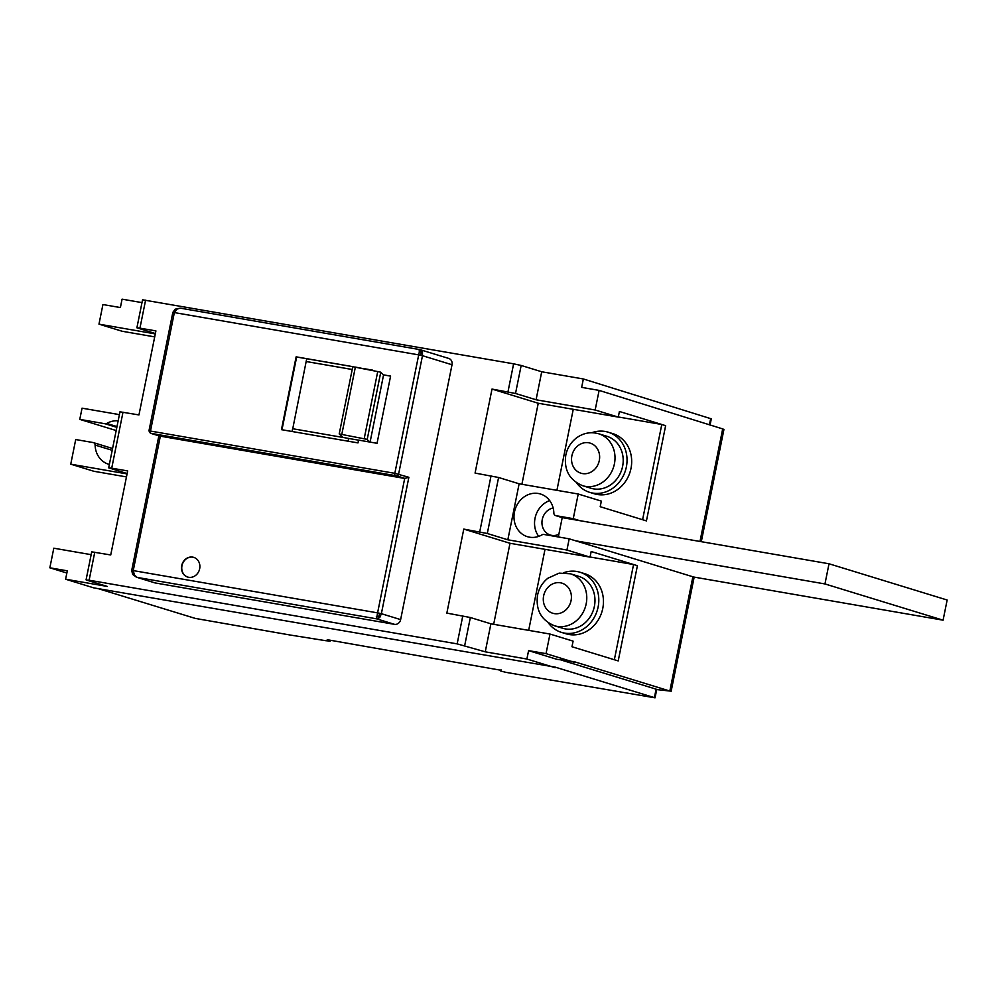 <?xml version="1.0" encoding="UTF-8"?>
<svg xmlns="http://www.w3.org/2000/svg" width="997" height="997" viewBox="0 0 997 997"><rect width="100%" height="100%" fill="white"/><g stroke="black" fill="none" stroke-linecap="round" stroke-linejoin="round"><path stroke-width="1.5" d="M573.25 409.306L556.912 490.325M646.43 520.895L642.591 519.711L661.784 424.498L665.635 425.669L646.442 520.895L600.206 506.713L601.341 501.105L578.223 494.014L573.25 518.664L555.852 515.648A2.866 2.53 -72.9 0 1 553.858 513.131A22.32 19.703 -72.9 0 0 540.474 494.001A22.32 19.703 -72.9 0 0 538.33 493.49A22.32 19.703 -72.9 0 0 514.751 510.763A22.32 19.703 -72.9 0 0 527.388 536.673A22.32 19.703 -72.9 0 0 529.519 537.184A22.32 19.703 -72.9 0 0 542.206 534.753A2.866 2.53 -72.9 0 1 543.839 534.442L569.187 538.829L692.878 576.777L669.834 691.033L574.397 661.759L556.825 659.304L528.584 650.63L546.032 653.646L549.983 634.042L573.101 641.133L571.966 646.741L618.202 660.924L614.351 659.74L633.556 564.526L637.407 565.698L618.202 660.924M618.277 417.095L595.159 410.004L536.074 399.772L515.524 393.479L492.007 389.067L538.243 403.249L618.277 417.095L619.411 411.487L661.784 424.485L618.302 416.97M591.844 432.723A31.468 27.791 107.1 0 1 608.158 432.175L612.794 433.608A31.468 27.791 107.1 0 1 630.989 468.44A31.468 27.791 107.1 0 1 594.337 493.777L589.701 492.356A31.468 27.791 107.1 0 1 576.49 482.76M608.158 432.175A31.468 27.791 107.1 0 1 626.353 467.007A31.468 27.791 107.1 0 1 589.701 492.356M598.698 433.77L606.899 436.287A27.181 24.003 107.1 0 1 622.614 466.359A27.181 24.003 107.1 0 1 590.959 488.243L582.747 485.738A27.181 24.003 107.1 0 0 614.414 463.854A27.181 24.003 107.1 0 0 598.698 433.77C590.573 431.539 583.071 433.01 576.166 438.169C570.72 442.531 567.268 448.189 565.798 455.118C563.803 469.998 569.461 480.205 582.747 485.738M545.01 549.335L528.672 630.366M633.556 564.526L590.062 556.999M563.604 572.752A31.468 27.791 107.1 0 1 579.918 572.216L584.554 573.636A31.468 27.791 107.1 0 1 602.761 608.469A31.468 27.791 107.1 0 1 566.097 633.805L561.461 632.385A31.468 27.791 107.1 0 1 548.263 622.789M579.918 572.216A31.468 27.791 107.1 0 1 598.113 607.036A31.468 27.791 107.1 0 1 561.461 632.385M570.458 573.798L578.659 576.316A27.181 24.003 107.1 0 1 594.374 606.4A27.181 24.003 107.1 0 1 562.719 628.284L554.519 625.767A27.181 24.003 107.1 0 0 586.174 603.883A27.181 24.003 107.1 0 0 570.458 573.798L559.143 573.138L547.926 578.198C542.493 582.56 539.028 588.218 537.557 595.147C535.576 610.027 541.221 620.234 554.519 625.767M558.32 536.947L562.221 517.617L555.852 515.648M693.6 577.014L943.087 620.184L947.15 600.02L829.018 563.779L562.221 517.617L555.578 515.586M943.087 620.184L824.955 583.943L829.018 563.779M824.955 583.943L575.605 540.798M330.319 640.248L330.144 641.108L325.72 640.697L290.189 635.027L195.3 618.414L98.304 588.666M500.993 669.772L500.83 671.093L506.127 672.389L655.041 697.838L656.736 689.438L656.113 689.164L561.274 660.064M330.144 641.108L327.228 639.713L500.893 670.246M655.041 697.838L555.254 667.143L93.855 587.894L65.615 579.22L107.252 586.423L86.702 580.129L89.119 580.204L457.149 643.875L485.252 651.826L490.898 623.823L549.983 634.042M528.584 650.63L526.89 659.029L485.252 651.826M656.711 689.575L669.834 691.033M66.861 573.026L49.85 567.804L53.801 548.2L91.163 554.668M127.068 473.924L70.75 464.178L93.855 471.269L126.469 476.915M70.75 464.178L75.71 439.54L93.12 442.543A2.866 2.53 -72.9 0 1 95.101 445.061A22.32 19.703 -72.9 0 0 108.499 464.191A22.32 19.703 -72.9 0 0 109.358 464.44M710.051 425.034L711.285 418.902L710.662 418.628L583.357 378.972L581.662 387.372L599.122 390.4L595.159 410.004M155.146 582.933L137.175 577.413L154.597 582.796A5.72 5.047 -72.9 0 0 155.146 582.933L394.513 624.346A5.72 5.047 107.1 0 0 400.632 619.611L452.015 364.752A5.72 5.047 107.1 0 0 448.712 358.422L419.849 349.598L418.703 354.87L422.479 355.692L422.466 351.679L419.849 349.598L180.295 308.148L419.787 349.598M490.898 623.823L470.347 617.517L446.843 613.105L463.779 529.095L510.003 543.278L493.665 624.309M633.544 564.514L591.171 551.515L590.037 557.124L566.932 550.032L507.834 539.801L487.296 533.507L463.779 529.095M492.007 389.067L475.071 473.077L498.587 477.488L519.125 483.794L578.223 494.014M145.599 300.147L139.941 328.15L136.901 327.801L142.559 299.798L513.617 363.818L521.169 365.463L515.524 393.479M139.941 328.15L155.906 330.904L138.957 414.926L119.964 411.823L108.673 467.83L127.142 473.575M123.005 412.16L111.714 468.179L127.666 470.933L110.729 554.955L91.724 551.852L86.078 579.855M526.89 659.029L555.13 667.703M119.403 414.627L82.041 408.172L79.785 419.376L116.188 430.542M155.295 333.895L98.977 324.15L122.095 331.241L154.697 336.886M98.977 324.15L102.928 304.546L120.388 307.562L122.083 299.162L141.985 302.614M599.122 390.4L722.688 428.909L699.994 541.446M701.302 541.683L723.934 429.445L722.688 428.909M538.243 403.249L521.905 484.268M671.081 691.569L694.111 577.313L692.878 576.777M566.932 550.032L569.187 538.829M546.032 653.646L574.284 662.32M583.357 378.972L541.72 371.769L521.169 365.463M419.014 350.919L421.083 352.153L420.846 355.281M352.776 366.722L339.217 433.932L352.776 366.709L380.443 372.118L383.571 374.872L390.6 376.081L377.04 443.304L358.546 440.101L357.985 442.905L281.453 429.657L296.134 356.839L353.212 366.722M355.767 367.158L372.591 370.473M352.863 366.697L296.645 357.001L281.977 429.757M370.012 442.082L366.896 439.328L339.217 433.932L342.968 437.446L292.62 428.722L292.059 431.489M306.727 358.708L292.744 428.747M348.165 441.21L348.726 438.468L358.534 440.163M348.726 438.468L347.903 441.16M342.968 437.446L348.464 438.393M352.215 369.501L306.291 361.55M306.166 361.512L352.215 369.476M362.559 368.504L357.188 367.444M372.654 370.149L362.846 368.454M383.571 374.872L370.086 442.095M390.587 376.131L383.633 374.934M133.336 574.97L131.841 570.496M394.513 624.346L376.542 618.825L379.757 617.604L381.365 613.691L379.732 613.292L377.589 612.868L376.542 618.825L137.175 577.413L134.433 574.995L133.237 570.596L132.028 570.558M132.439 573.786L134.433 574.995M192.72 557.124A10.294 9.098 -72.9 0 0 181.84 565.087A10.294 9.098 -72.9 0 0 187.673 577.051A10.294 9.098 -72.9 0 0 188.657 577.288A10.294 9.098 -72.9 0 0 199.537 569.312A10.294 9.098 -72.9 0 0 193.717 557.36A10.294 9.098 -72.9 0 0 192.72 557.124M404.695 478.448L160.343 436.163L133.237 570.596L377.589 612.868L404.695 478.448L408.87 477.301L394.824 473.326L418.703 354.87L174.35 312.584L177.154 309.07L180.295 308.148L175.136 309.195L172.83 312.41L176.045 309.045M193.842 557.398A10.294 9.098 -72.9 0 0 192.982 557.198A10.294 9.098 -72.9 0 0 182.115 565.1A10.294 9.098 -72.9 0 0 187.797 577.089M159.358 435.963L160.343 436.163M173.142 312.547L174.35 312.584L150.472 431.053L148.952 430.878L150.41 433.234A2.006 1.77 107.1 0 0 150.609 433.284L159.657 436.05M379.732 613.292L378.71 616.395L376.293 616.844M378.71 616.395L379.757 617.604M174.811 309.544L177.154 309.07M421.083 352.153L422.466 351.679M136.901 327.801L155.37 333.546M541.72 371.769L536.074 399.772M49.85 567.804L67.297 570.82L65.615 579.22M507.834 539.801L519.125 483.794M573.25 518.664L579.668 520.633M553.148 507.972A14.02 12.375 -72.9 0 0 542.032 521.02A14.02 12.375 -72.9 0 0 550.356 535.04A14.02 12.375 -72.9 0 0 551.702 535.364A14.02 12.375 -72.9 0 0 558.856 534.28M549.683 500.606A22.32 19.703 -72.9 0 0 538.716 536.374M79.785 419.376L105.134 423.762A2.866 2.53 -72.9 0 0 106.754 423.451A22.32 19.703 -72.9 0 1 118.145 420.846M111.714 468.179L108.673 467.83M590.037 557.124L510.003 543.278M571.879 455.803A15.74 13.896 -72.9 0 0 582.485 473.575A15.74 13.896 -72.9 0 0 599.297 460.552A15.74 13.896 -72.9 0 0 588.691 442.768A15.74 13.896 -72.9 0 0 571.879 455.803M543.639 595.832A15.74 13.896 -72.9 0 0 554.245 613.604A15.74 13.896 -72.9 0 0 571.069 600.58A15.74 13.896 -72.9 0 0 560.464 582.796A15.74 13.896 -72.9 0 0 543.639 595.832M462.795 615.872L457.149 643.875M479.731 531.85L491.035 475.843M507.972 391.821L513.617 363.818M94.765 552.201L89.119 580.204M654.418 697.564L656.113 689.164M470.347 617.517L464.702 645.533M710.662 418.628L709.415 424.834M329.895 640.921L330.032 640.199M498.587 477.488L487.296 533.507M452.015 364.752L422.479 355.692L398.601 474.161A2.006 1.77 -72.9 0 1 396.457 475.818L150.609 433.284M408.87 477.301L381.365 613.691L400.632 619.611M395.323 475.569A2.006 0.935 99.8 0 1 394.824 473.326L150.472 431.053A2.006 0.935 99.8 0 0 150.971 433.284M380.754 372.242L367.195 439.453M355.368 367.083L341.821 434.293M377.738 371.495L364.192 438.705M396.457 475.818L405.505 478.585M116.836 427.352L105.134 423.762M116.985 426.579L106.754 423.451M95.101 445.061L112.2 450.308M158.859 435.826L131.716 570.421L132.626 574.384L136.514 577.251M172.83 312.41L148.952 430.878M159.495 436.013L150.41 433.234M112.574 448.5L93.394 442.618"/></g></svg>
